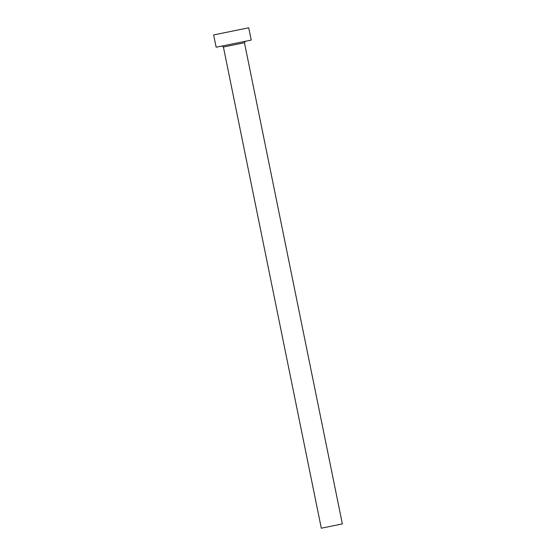 <?xml version="1.0" encoding="UTF-8"?>
<svg xmlns="http://www.w3.org/2000/svg" width="556" height="556" viewBox="0 0 556 556"><rect width="100%" height="100%" fill="white"/><g stroke="black" fill="none" stroke-linecap="round" stroke-linejoin="round"><path stroke-width="0.83" d="M223.804 32.873L238.642 29.85L223.804 32.873M244.459 42.736L342.357 523.919L321.305 528.2L223.408 47.017L244.459 42.736L245.384 41.269M248.727 27.8L251.229 40.081L234.945 43.424L216.145 47.218L213.643 34.938L248.727 27.8L213.643 34.938M221.99 46.03L223.408 47.017"/></g></svg>
